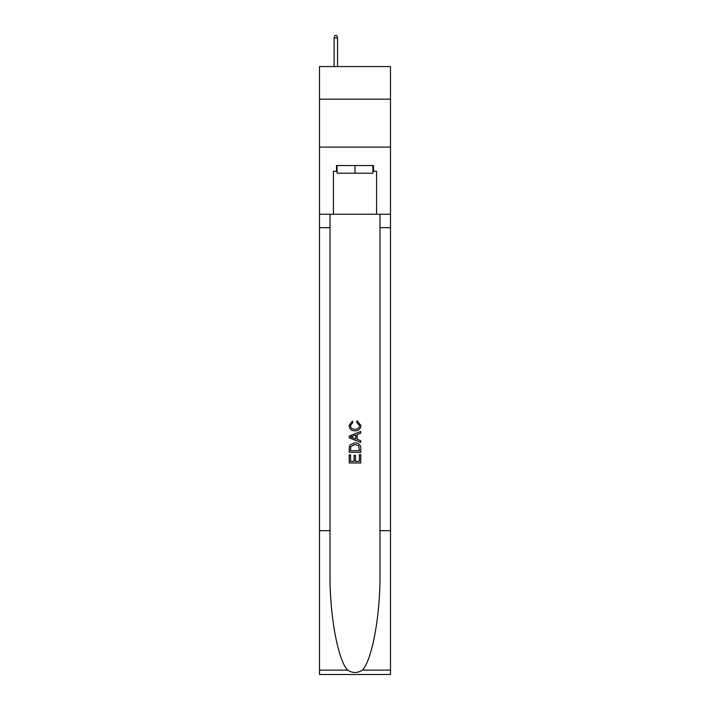 <?xml version="1.0" encoding="UTF-8"?>
<svg xmlns="http://www.w3.org/2000/svg" width="710" height="710" viewBox="0 0 710 710"><rect width="100%" height="100%" fill="white"/><g stroke="black" fill="none" stroke-linecap="round" stroke-linejoin="round"><path stroke-width="1.06" d="M390.482 99.169L390.482 66.571L319.518 66.571L319.518 99.169L390.482 99.169L390.482 147.112L319.518 147.112L319.518 99.169M372.927 165.528L372.927 173.196L337.072 173.196L337.072 165.528M355 165.528L355 173.196M359.42 454.569L359.42 461.358L355.435 461.358L359.42 461.358L359.42 454.569L360.751 454.569L360.751 462.982L349.24 462.982L349.24 454.87L349.24 462.982M354.112 455.305L354.112 461.358L350.571 461.358L354.112 461.358L354.112 455.305L355.435 455.305L355.435 461.358M350.234 444.717L349.409 446.395L350.234 444.717L354.929 442.916C358.612 442.898 360.556 444.673 360.751 448.241L360.751 452.359L349.24 452.359L349.24 448.427L349.24 452.359M357.068 420.79L356.686 422.414L357.068 420.79L360.893 425.485C360.582 429.017 358.586 430.801 354.911 430.819L354.911 430.819C351.37 430.748 349.435 428.982 349.098 425.521L352.435 421.083L352.79 422.707L350.42 425.601C350.767 428.086 352.258 429.284 354.902 429.195C357.591 429.337 359.154 428.157 359.571 425.636L356.686 422.414M362.419 670.125L390.482 670.125L390.482 674.5L319.518 674.5L319.518 530.672L330.017 530.672L330.017 573.432C329.511 614.301 337.8 659.963 347.58 670.125C352.524 673.275 357.467 673.275 362.419 670.125C372.2 659.963 380.489 614.301 379.983 573.432L379.983 214.234M349.24 436.029L349.24 437.857L360.751 442.428L349.24 437.857L349.24 436.029L360.751 431.458L349.24 436.029M379.983 530.672L390.482 530.672L390.482 147.112M319.518 530.672L319.518 147.112M330.017 214.234L330.017 530.672M390.482 670.125L390.482 530.672M319.518 214.234L333.425 214.234L333.425 171.279L337.072 171.279M372.927 171.279L373.504 171.279L373.504 165.528L336.496 165.528L336.496 171.279M373.504 171.279L376.575 171.279L376.575 214.234L390.482 214.234M333.425 214.234L376.575 214.234M360.751 431.458L360.751 433.18L357.21 434.493L357.21 439.392L360.751 440.706L360.751 442.428M352.692 437.733L355.879 438.904L355.879 434.981L350.571 436.943L352.692 437.733M355.879 434.981L355.879 438.904M349.24 448.427L349.409 446.395M358.603 445.649L359.42 450.735L358.603 445.649L354.911 444.54L350.811 446.501L350.571 450.735L359.42 450.735L350.571 450.735M349.24 454.87L350.571 454.87L350.571 461.358M337.552 66.571L337.552 37.994L334.099 37.994L334.099 66.571M334.099 37.994L334.863 35.5L336.78 35.5L337.552 37.994M379.983 227.661L390.482 227.661M330.017 227.661L319.518 227.661M319.518 670.125L347.58 670.125"/></g></svg>
